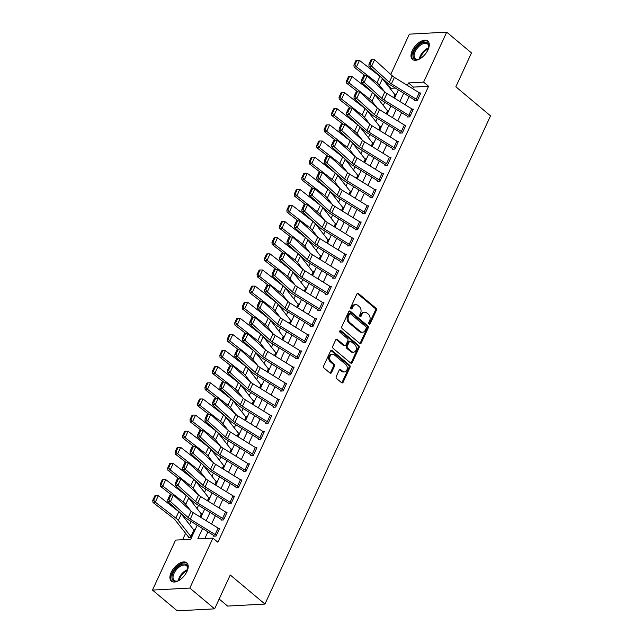 <?xml version="1.0" encoding="UTF-8"?>
<svg xmlns="http://www.w3.org/2000/svg" width="643" height="643" viewBox="0 0 643 643"><rect width="100%" height="100%" fill="white"/><g stroke="black" fill="none" stroke-linecap="round" stroke-linejoin="round"><path stroke-width="0.96" d="M369.066 324.064A1.053 0.796 86.9 0 0 370.151 323.75L376.372 310.296A1.503 1.133 86.9 0 0 375.978 308.214L358.472 293.538A1.503 1.133 86.9 0 0 356.913 293.988L350.7 307.434A1.053 0.796 86.9 0 0 352.059 308.576L352.862 306.84A4.822 3.625 86.9 0 1 355.724 304.629A4.822 3.625 86.9 0 1 357.854 305.393L359.308 306.623A4.822 3.625 86.9 0 1 360.546 313.278L359.742 315.022A1.053 0.796 86.9 0 0 361.109 316.163L361.913 314.419A4.822 3.625 86.9 0 1 364.766 312.217A4.822 3.625 86.9 0 1 366.896 312.98L368.359 314.202A4.822 3.625 86.9 0 1 369.596 320.865L368.793 322.609A1.053 0.796 86.9 0 0 369.066 324.064M369.01 324.016A1.053 0.796 86.9 0 0 369.146 323.807L375.359 310.352A1.503 1.133 86.9 0 0 374.973 308.27L357.46 293.586A1.503 1.133 86.9 0 0 357.307 293.481M350.917 308.849A1.053 0.796 86.9 0 0 351.054 308.632L351.858 306.896L352.862 306.84M359.967 316.428A1.053 0.796 86.9 0 0 360.096 316.219L360.9 314.475L361.913 314.419M171.175 572.407A11.976 6.454 130 0 1 186.743 562.81A11.976 6.454 130 0 1 186.928 571.563A11.976 6.454 130 0 1 171.359 581.159A11.976 6.454 130 0 1 171.175 572.407M412.251 50.668A11.976 6.454 130 0 1 427.828 41.064A11.976 6.454 130 0 1 428.005 49.816A11.976 6.454 130 0 1 412.436 59.421A11.976 6.454 130 0 1 412.251 50.668M336.257 376.525A1.503 1.133 86.9 0 0 336.643 378.606L341.554 382.722A1.503 1.133 86.9 0 0 343.113 382.272L350.017 367.33A1.503 1.133 86.9 0 0 349.631 365.248L332.118 350.572A1.503 1.133 86.9 0 0 330.558 351.022L323.654 365.963A1.503 1.133 86.9 0 0 324.048 368.045L329.98 373.02A1.503 1.133 86.9 0 0 331.539 372.57L334.489 366.172A1.503 1.133 86.9 0 0 334.103 364.091L331.161 361.623A4.035 3.03 86.9 0 1 329.771 357.178A4.035 3.03 86.9 0 1 332.511 354.213A4.035 3.03 86.9 0 1 334.288 354.848L345.813 364.517A4.035 3.03 86.9 0 1 347.204 368.961A4.035 3.03 86.9 0 1 344.471 371.927A4.035 3.03 86.9 0 1 342.687 371.292L340.766 369.677A1.503 1.133 86.9 0 0 339.207 370.127L336.257 376.525M390.743 74.427L409.35 34.151L446.708 32.15L471.488 52.919L455.839 86.781L490.529 115.861L264.94 604.066L230.258 574.987L214.609 608.849L189.838 588.072L152.471 590.081L175.571 540.096L190.714 539.284L197.208 525.235M446.708 32.15L423.616 82.135L408.466 82.947L407.34 85.39M202.569 528.546L197.787 538.906L212.929 538.095L217.889 542.25L428.568 86.283L423.616 82.135M212.929 538.095L189.838 588.072M359.75 343.346A1.503 1.133 86.9 0 0 361.31 342.896L368.206 327.962A1.503 1.133 86.9 0 0 367.82 325.88L350.314 311.196A1.503 1.133 86.9 0 0 348.755 311.646L341.851 326.588A1.503 1.133 86.9 0 0 342.237 328.669L359.75 343.346M359.115 347.646L352.211 362.588A1.503 1.133 86.9 0 1 350.652 363.038L333.138 348.353A1.503 1.133 86.9 0 1 332.752 346.272L335.71 339.882A1.503 1.133 86.9 0 1 337.27 339.432L344.367 345.379A1.503 1.133 86.9 0 0 345.926 344.929L347.887 340.694A1.503 1.133 86.9 0 0 347.493 338.612L340.107 332.415A1.053 0.796 86.9 0 1 340.927 330.639L358.722 345.564A1.503 1.133 86.9 0 1 359.115 347.646L358.103 347.702L351.199 362.636L352.211 362.588M428.568 86.283L413.425 87.102L412.685 88.694M409.069 96.53L405.235 104.817M401.618 112.654L397.784 120.94M394.167 128.777L390.333 137.063M386.716 144.9L382.89 153.187M379.266 161.023L375.44 169.31M371.815 177.138L367.989 185.433M364.364 193.262L360.538 201.556M356.913 209.385L353.087 217.68M349.471 225.508L345.637 233.803M342.02 241.631L338.186 249.926M334.569 257.755L330.735 266.049M327.118 273.878L323.284 282.173M319.667 290.001L315.842 298.296M312.217 306.124L308.391 314.419M304.766 322.247L300.94 330.542M297.315 338.371L293.489 346.665M289.864 354.494L286.039 362.781M282.422 370.617L278.588 378.904M274.971 386.74L271.137 395.027M267.52 402.864L263.686 411.15M260.069 418.987L256.236 427.274M252.619 435.11L248.785 443.397M245.168 451.233L241.342 459.52M237.717 467.357L233.891 475.643M230.266 483.48L226.44 491.766M222.816 499.603L218.99 507.89M215.373 515.726L211.539 524.013M207.922 531.849L204.836 538.529M416.278 99.207L419.26 92.753A5.377 2.033 -155.2 0 1 420.498 93.637L417.516 100.083A5.377 2.033 -155.2 0 0 416.278 99.207L391.41 83.839A7.676 2.91 24.8 0 1 389.304 82.272L371.622 66.197L368.921 66.181L386.604 82.256A11.518 4.364 -155.2 0 0 389.762 84.603L414.639 99.97A1.535 0.579 24.8 0 1 414.992 100.22L414.695 100.871L417.219 100.734L420.795 92.994L419.718 93.05M408.827 115.33L411.809 108.876A5.377 2.033 -155.2 0 1 413.047 109.76L410.065 116.206A5.377 2.033 -155.2 0 0 408.827 115.33L383.959 99.962A7.676 2.91 24.8 0 1 381.854 98.395L364.171 82.32L361.47 82.304L379.153 98.379A11.518 4.364 -155.2 0 0 382.32 100.726L407.188 116.094A1.535 0.579 24.8 0 1 407.541 116.343L407.244 116.994L409.768 116.857L413.345 109.117L412.267 109.173M401.385 131.453L404.359 124.999A5.377 2.033 -155.2 0 1 405.596 125.883L402.614 132.329A5.377 2.033 -155.2 0 0 401.385 131.453L376.509 116.086A7.676 2.91 24.8 0 1 374.403 114.518L356.72 98.443L354.02 98.427L371.702 114.502A11.518 4.364 -155.2 0 0 374.869 116.849L399.737 132.217A1.535 0.579 24.8 0 1 400.091 132.466L399.793 133.117L402.317 132.98L405.894 125.24L404.817 125.297M393.934 147.577L396.908 141.122A5.377 2.033 -155.2 0 1 398.146 142.007L395.164 148.453A5.377 2.033 -155.2 0 0 393.934 147.577L369.058 132.209A7.676 2.91 24.8 0 1 366.952 130.642L349.27 114.567L346.569 114.55L364.251 130.625A11.518 4.364 -155.2 0 0 367.418 132.972L392.286 148.34A1.535 0.579 24.8 0 1 392.64 148.589L392.343 149.232L394.866 149.104L398.443 141.364L397.366 141.42M386.483 163.7L389.465 157.246A5.377 2.033 -155.2 0 1 390.695 158.13L387.713 164.576A5.377 2.033 -155.2 0 0 386.483 163.7L361.607 148.332A7.676 2.91 24.8 0 1 359.501 146.765L341.819 130.69L339.118 130.674L356.801 146.749A11.518 4.364 -155.2 0 0 359.967 149.096L384.835 164.463A1.535 0.579 24.8 0 1 385.189 164.712L384.892 165.355L387.416 165.227L390.992 157.487L389.915 157.543M379.032 179.815L382.014 173.369A5.377 2.033 -155.2 0 1 383.244 174.253L380.262 180.699A5.377 2.033 -155.2 0 0 379.032 179.815L354.156 164.455A7.676 2.91 24.8 0 1 352.051 162.888L334.368 146.805L331.675 146.797L349.358 162.872A11.518 4.364 -155.2 0 0 352.517 165.219L377.393 180.587A1.535 0.579 24.8 0 1 377.738 180.836L377.441 181.479L379.965 181.35L383.541 173.61L382.464 173.666M371.582 195.938L374.564 189.492A5.377 2.033 -155.2 0 1 375.793 190.376L372.819 196.822A5.377 2.033 -155.2 0 0 371.582 195.938L346.706 180.57A7.676 2.91 24.8 0 1 344.6 179.011L326.917 162.928L324.225 162.92L341.907 178.995A11.518 4.364 -155.2 0 0 345.066 181.342L369.942 196.71A1.535 0.579 24.8 0 1 370.296 196.959L369.99 197.602L372.522 197.473L376.091 189.733L375.014 189.789M364.131 212.061L367.113 205.615A5.377 2.033 -155.2 0 1 368.343 206.499L365.369 212.946A5.377 2.033 -155.2 0 0 364.131 212.061L339.263 196.694A7.676 2.91 24.8 0 1 337.149 195.134L319.467 179.051L316.774 179.043L334.456 195.118A11.518 4.364 -155.2 0 0 337.615 197.465L362.491 212.833A1.535 0.579 24.8 0 1 362.845 213.082L362.548 213.725L365.071 213.597L368.648 205.856L367.571 205.913M356.68 228.185L359.662 221.739A5.377 2.033 -155.2 0 1 360.9 222.623L357.918 229.069A5.377 2.033 -155.2 0 0 356.68 228.185L331.812 212.817A7.676 2.91 24.8 0 1 329.698 211.258L312.016 195.175L309.323 195.167L327.006 211.242A11.518 4.364 -155.2 0 0 330.164 213.589L355.04 228.956A1.535 0.579 24.8 0 1 355.394 229.205L355.097 229.848L357.621 229.72L361.197 221.98L360.12 222.036M349.229 244.308L352.211 237.862A5.377 2.033 -155.2 0 1 353.449 238.746L350.467 245.192A5.377 2.033 -155.2 0 0 349.229 244.308L324.361 228.94A7.676 2.91 24.8 0 1 322.256 227.381L304.573 211.298L301.872 211.29L319.555 227.365A11.518 4.364 -155.2 0 0 322.714 229.712L347.59 245.079A1.535 0.579 24.8 0 1 347.943 245.329L347.646 245.972L350.17 245.843L353.746 238.103L352.669 238.159M341.779 260.431L344.761 253.985A5.377 2.033 -155.2 0 1 345.998 254.869L343.016 261.315A5.377 2.033 -155.2 0 0 341.779 260.431L316.911 245.063A7.676 2.91 24.8 0 1 314.805 243.504L297.122 227.421L294.422 227.413L312.104 243.488A11.518 4.364 -155.2 0 0 315.271 245.835L340.139 261.203A1.535 0.579 24.8 0 1 340.493 261.452L340.195 262.095L342.719 261.966L346.296 254.226L345.219 254.282M334.336 276.554L337.31 270.108A5.377 2.033 -155.2 0 1 338.548 270.992L335.566 277.438A5.377 2.033 -155.2 0 0 334.336 276.554L309.46 261.187A7.676 2.91 24.8 0 1 307.354 259.627L289.671 243.544L286.971 243.536L304.653 259.611A11.518 4.364 -155.2 0 0 307.82 261.958L332.688 277.326A1.535 0.579 24.8 0 1 333.042 277.575L332.744 278.218L335.268 278.081L338.845 270.349L337.768 270.406M326.885 292.678L329.859 286.231A5.377 2.033 -155.2 0 1 331.097 287.116L328.115 293.562A5.377 2.033 -155.2 0 0 326.885 292.678L302.009 277.31A7.676 2.91 24.8 0 1 299.903 275.751L282.221 259.668L279.52 259.659L297.203 275.734A11.518 4.364 -155.2 0 0 300.369 278.081L325.237 293.449A1.535 0.579 24.8 0 1 325.591 293.698L325.294 294.341L327.817 294.205L331.394 286.473L330.317 286.529M319.434 308.801L322.408 302.355A5.377 2.033 -155.2 0 1 323.646 303.239L320.664 309.685A5.377 2.033 -155.2 0 0 319.434 308.801L294.558 293.433A7.676 2.91 24.8 0 1 292.452 291.874L274.77 275.791L272.069 275.775L289.752 291.858A11.518 4.364 -155.2 0 0 292.919 294.205L317.787 309.572A1.535 0.579 24.8 0 1 318.14 309.822L317.843 310.465L320.367 310.328L323.943 302.596L322.866 302.652M311.984 324.924L314.966 318.478A5.377 2.033 -155.2 0 1 316.195 319.362L313.213 325.808A5.377 2.033 -155.2 0 0 311.984 324.924L287.108 309.556A7.676 2.91 24.8 0 1 285.002 307.997L267.319 291.914L264.627 291.898L282.309 307.981A11.518 4.364 -155.2 0 0 285.468 310.328L310.336 325.696A1.535 0.579 24.8 0 1 310.69 325.945L310.392 326.588L312.916 326.451L316.493 318.719L315.416 318.775M304.533 341.047L307.515 334.601A5.377 2.033 -155.2 0 1 308.744 335.485L305.771 341.931A5.377 2.033 -155.2 0 0 304.533 341.047L279.657 325.679A7.676 2.91 24.8 0 1 277.551 324.12L259.868 308.037L257.176 308.021L274.858 324.104A11.518 4.364 -155.2 0 0 278.017 326.451L302.893 341.819A1.535 0.579 24.8 0 1 303.239 342.068L302.941 342.711L305.465 342.574L309.042 334.842L307.965 334.899M297.082 357.17L300.064 350.724A5.377 2.033 -155.2 0 1 301.294 351.608L298.32 358.055A5.377 2.033 -155.2 0 0 297.082 357.17L272.214 341.803A7.676 2.91 24.8 0 1 270.1 340.243L252.418 324.16L249.725 324.144L267.408 340.227A11.518 4.364 -155.2 0 0 270.566 342.574L295.442 357.942A1.535 0.579 24.8 0 1 295.796 358.191L295.499 358.834L298.022 358.698L301.599 350.965L300.522 351.022M289.631 373.294L292.613 366.848A5.377 2.033 -155.2 0 1 293.851 367.732L290.869 374.178A5.377 2.033 -155.2 0 0 289.631 373.294L264.763 357.926A7.676 2.91 24.8 0 1 262.649 356.367L244.967 340.284L242.274 340.268L259.957 356.351A11.518 4.364 -155.2 0 0 263.116 358.698L287.992 374.065A1.535 0.579 24.8 0 1 288.345 374.314L288.048 374.957L290.572 374.821L294.148 367.089L293.071 367.145M282.181 389.417L285.162 382.971A5.377 2.033 -155.2 0 1 286.4 383.855L283.418 390.301A5.377 2.033 -155.2 0 0 282.181 389.417L257.313 374.049A7.676 2.91 24.8 0 1 255.199 372.49L237.524 356.407L234.824 356.391L252.506 372.474A11.518 4.364 -155.2 0 0 255.665 374.821L280.541 390.188A1.535 0.579 24.8 0 1 280.895 390.438L280.597 391.081L283.121 390.944L286.698 383.204L285.621 383.268M274.73 405.54L277.712 399.094A5.377 2.033 -155.2 0 1 278.949 399.978L275.968 406.424A5.377 2.033 -155.2 0 0 274.73 405.54L249.862 390.172A7.676 2.91 24.8 0 1 247.756 388.613L230.073 372.53L227.373 372.514L245.055 388.597A11.518 4.364 -155.2 0 0 248.222 390.944L273.09 406.312A1.535 0.579 24.8 0 1 273.444 406.561L273.146 407.204L275.67 407.067L279.247 399.327L278.17 399.391M267.279 421.663L270.261 415.217A5.377 2.033 -155.2 0 1 271.499 416.101L268.517 422.547A5.377 2.033 -155.2 0 0 267.279 421.663L242.411 406.296A7.676 2.91 24.8 0 1 240.305 404.736L222.623 388.653L219.922 388.637L237.605 404.72A11.518 4.364 -155.2 0 0 240.771 407.067L265.639 422.435A1.535 0.579 24.8 0 1 265.993 422.684L265.696 423.327L268.219 423.19L271.796 415.45L270.719 415.515M259.836 437.787L262.81 431.34A5.377 2.033 -155.2 0 1 264.048 432.225L261.066 438.671A5.377 2.033 -155.2 0 0 259.836 437.787L234.96 422.419A7.676 2.91 24.8 0 1 232.854 420.86L215.172 404.777L212.471 404.76L230.154 420.844A11.518 4.364 -155.2 0 0 233.321 423.19L258.189 438.558A1.535 0.579 24.8 0 1 258.542 438.807L258.245 439.45L260.769 439.314L264.345 431.574L263.268 431.638M252.386 453.91L255.359 447.464A5.377 2.033 -155.2 0 1 256.597 448.348L253.615 454.794A5.377 2.033 -155.2 0 0 252.386 453.91L227.509 438.542A7.676 2.91 24.8 0 1 225.404 436.983L207.721 420.9L205.021 420.884L222.703 436.967A11.518 4.364 -155.2 0 0 225.87 439.314L250.738 454.673A1.535 0.579 24.8 0 1 251.091 454.931L250.794 455.574L253.318 455.437L256.895 447.697L255.818 447.761M244.935 470.033L247.917 463.587A5.377 2.033 -155.2 0 1 249.146 464.471L246.165 470.917A5.377 2.033 -155.2 0 0 244.935 470.033L220.059 454.665A7.676 2.91 24.8 0 1 217.953 453.106L200.27 437.023L197.578 437.007L215.26 453.09A11.518 4.364 -155.2 0 0 218.419 455.429L243.287 470.797A1.535 0.579 24.8 0 1 243.641 471.054L243.343 471.697L245.867 471.56L249.444 463.82L248.367 463.884M237.484 486.156L240.466 479.71A5.377 2.033 -155.2 0 1 241.696 480.594L238.722 487.04A5.377 2.033 -155.2 0 0 237.484 486.156L212.608 470.789A7.676 2.91 24.8 0 1 210.502 469.229L192.82 453.146L190.127 453.13L207.81 469.213A11.518 4.364 -155.2 0 0 210.968 471.552L235.844 486.92A1.535 0.579 24.8 0 1 236.19 487.177L235.893 487.82L238.416 487.683L241.993 479.943L240.916 480.008M230.033 502.279L233.015 495.833A5.377 2.033 -155.2 0 1 234.245 496.717L231.271 503.164A5.377 2.033 -155.2 0 0 230.033 502.279L205.165 486.912A7.676 2.91 24.8 0 1 203.051 485.352L185.369 469.269L182.676 469.253L200.359 485.336A11.518 4.364 -155.2 0 0 203.518 487.675L228.394 503.043A1.535 0.579 24.8 0 1 228.747 503.3L228.442 503.943L230.974 503.807L234.542 496.066L233.465 496.131M222.582 518.403L225.564 511.957A5.377 2.033 -155.2 0 1 226.794 512.841L223.82 519.287A5.377 2.033 -155.2 0 0 222.582 518.403L197.714 503.035A7.676 2.91 24.8 0 1 195.601 501.476L177.918 485.393L175.226 485.377L192.908 501.46A11.518 4.364 -155.2 0 0 196.067 503.799L220.943 519.166A1.535 0.579 24.8 0 1 221.296 519.423L220.999 520.066L223.523 519.93L227.1 512.19L226.023 512.254M215.132 534.526L218.114 528.08A5.377 2.033 -155.2 0 1 219.351 528.964L216.369 535.41A5.377 2.033 -155.2 0 0 215.132 534.526L190.264 519.158A7.676 2.91 24.8 0 1 188.15 517.599L170.467 501.516L167.775 501.5L185.457 517.583A11.518 4.364 -155.2 0 0 188.616 519.922L213.492 535.289A1.535 0.579 24.8 0 1 213.846 535.547L213.548 536.19L216.072 536.053L219.649 528.313L218.572 528.377M395.373 88.067L391.209 88.292L390.735 89.305M384.763 102.237L383.284 105.428M377.312 118.36L375.842 121.551M369.862 134.483L368.391 137.674M362.411 150.607L360.94 153.798M354.96 166.73L353.489 169.921M347.517 182.853L346.038 186.044M340.067 198.976L338.588 202.167M332.616 215.1L331.137 218.29M325.165 231.223L323.686 234.414M317.714 247.346L316.235 250.537M310.264 263.469L308.785 266.66M302.813 279.592L301.342 282.783M295.362 295.716L293.891 298.907M287.911 311.839L286.44 315.03M280.461 327.962L278.99 331.153M273.018 344.085L271.539 347.276M265.567 360.209L264.088 363.399M258.116 376.332L256.637 379.523M250.666 392.455L249.187 395.646M243.215 408.578L241.736 411.769M235.764 424.701L234.293 427.892M228.313 440.825L226.842 444.016M220.862 456.948L219.392 460.139M213.412 473.071L211.941 476.262M205.969 489.194L204.49 492.385M198.518 505.318L197.039 508.509M191.067 521.433L189.589 524.632M185.586 533.296L182.62 539.718M394.73 94.392L395.549 94.344L393.934 97.832L395.252 94.995A1.535 0.579 -155.2 0 1 394.995 94.73L393.645 97.656M387.279 110.516L388.099 110.467L386.491 113.956L387.801 111.118A1.535 0.579 -155.2 0 1 387.544 110.853L386.194 113.779M379.828 126.639L380.648 126.591L379.04 130.079L380.351 127.234A1.535 0.579 -155.2 0 1 380.093 126.976L378.743 129.902M372.377 142.762L373.197 142.714L371.59 146.202L372.9 143.357A1.535 0.579 -155.2 0 1 372.643 143.1L371.292 146.025M364.927 158.885L365.746 158.837L364.139 162.325L365.449 159.48A1.535 0.579 -155.2 0 1 365.192 159.223L363.85 162.149M357.476 175.009L358.296 174.96L356.688 178.449L357.998 175.603A1.535 0.579 -155.2 0 1 357.749 175.346L356.399 178.272M350.025 191.132L350.853 191.084L349.237 194.572L350.548 191.727A1.535 0.579 -155.2 0 1 350.298 191.469L348.948 194.395M342.574 207.255L343.402 207.207L341.787 210.695L343.105 207.85A1.535 0.579 -155.2 0 1 342.848 207.593L341.497 210.518M335.124 223.378L335.951 223.33L334.336 226.818L335.654 223.973A1.535 0.579 -155.2 0 1 335.397 223.716L334.047 226.641M327.673 239.501L328.501 239.453L326.885 242.941L328.203 240.096A1.535 0.579 -155.2 0 1 327.946 239.839L326.596 242.765M320.23 255.625L321.05 255.576L319.434 259.065L320.753 256.219A1.535 0.579 -155.2 0 1 320.495 255.962L319.145 258.888M312.779 271.748L313.599 271.7L311.992 275.188L313.302 272.343A1.535 0.579 -155.2 0 1 313.045 272.085L311.694 275.011M305.329 287.871L306.148 287.823L304.541 291.311L305.851 288.466A1.535 0.579 -155.2 0 1 305.594 288.209L304.243 291.134M297.878 303.994L298.698 303.946L297.09 307.434L298.4 304.589A1.535 0.579 -155.2 0 1 298.143 304.332L296.801 307.258M290.427 320.118L291.247 320.069L289.639 323.558L290.949 320.712A1.535 0.579 -155.2 0 1 290.7 320.455L289.35 323.381M282.976 336.241L283.796 336.193L282.189 339.681L283.499 336.836A1.535 0.579 -155.2 0 1 283.25 336.578L281.899 339.496M275.526 352.356L276.353 352.316L274.738 355.804L276.048 352.959A1.535 0.579 -155.2 0 1 275.799 352.702L274.448 355.619M268.075 368.479L268.903 368.439L267.287 371.927L268.605 369.082A1.535 0.579 -155.2 0 1 268.348 368.825L266.998 371.742M260.624 384.602L261.452 384.562L259.836 388.05L261.154 385.205A1.535 0.579 -155.2 0 1 260.897 384.948L259.547 387.866M253.181 400.726L254.001 400.685L252.386 404.174L253.704 401.328A1.535 0.579 -155.2 0 1 253.446 401.071L252.096 403.989M245.73 416.849L246.55 416.809L244.943 420.297L246.253 417.452A1.535 0.579 -155.2 0 1 245.996 417.194L244.645 420.112M238.28 432.972L239.1 432.932L237.492 436.42L238.802 433.575A1.535 0.579 -155.2 0 1 238.545 433.318L237.195 436.235M230.829 449.095L231.649 449.055L230.041 452.543L231.351 449.698A1.535 0.579 -155.2 0 1 231.094 449.441L229.752 452.359M223.378 465.219L224.198 465.178L222.591 468.667L223.901 465.821A1.535 0.579 -155.2 0 1 223.643 465.564L222.301 468.482M215.927 481.342L216.747 481.302L215.14 484.79L216.45 481.945A1.535 0.579 -155.2 0 1 216.201 481.687L214.85 484.605M208.477 497.465L209.305 497.425L207.689 500.913L208.999 498.068A1.535 0.579 -155.2 0 1 208.75 497.811L207.4 500.728M201.026 513.588L201.854 513.548L200.238 517.036L201.556 514.191A1.535 0.579 -155.2 0 1 201.299 513.934L199.949 516.851M189.307 537.492L188.6 536.897L188.303 537.548L190.826 537.411L194.403 529.671L193.575 529.711M219.159 599.011L227.582 606.076L264.94 604.066M214.609 608.849L177.251 610.85L152.471 590.081M391.209 88.292L387.504 85.189M386.411 83.791L386.973 82.585M388.83 84L386.66 84.112M200.825 517.398L204.659 509.111M208.276 501.275L212.11 492.988M215.726 485.152L219.56 476.865M223.177 469.028L227.011 460.742M230.628 452.905L234.462 444.618M238.079 436.782L241.905 428.495M245.53 420.659L249.355 412.372M252.98 404.535L256.806 396.249M260.431 388.412L264.257 380.126M267.882 372.289L271.708 364.002M275.325 356.166L279.158 347.879M282.775 340.043L286.609 331.756M290.226 323.919L294.06 315.633M297.677 307.796L301.511 299.509M305.128 291.673L308.953 283.386M312.578 275.55L316.404 267.263M320.029 259.426L323.855 251.14M327.48 243.303L331.306 235.016M334.931 227.18L338.757 218.893M342.373 211.057L346.207 202.77M349.824 194.933L353.658 186.647M357.275 178.81L361.109 170.524M364.726 162.687L368.56 154.4M372.176 146.564L376.002 138.277M379.627 130.441L383.453 122.154M387.078 114.317L390.904 106.031M394.529 98.194L398.355 89.907M403.716 93.219L399.89 101.514M396.265 109.342L392.439 117.637M388.822 125.465L384.988 133.76M381.371 141.589L377.537 149.883M373.921 157.712L370.087 166.007M366.47 173.835L362.636 182.13M359.019 189.958L355.193 198.253M351.568 206.081L347.742 214.376M344.118 222.205L340.292 230.499M336.667 238.328L332.841 246.623M329.216 254.451L325.39 262.738M321.773 270.574L317.939 278.861M314.323 286.698L310.489 294.984M306.872 302.821L303.038 311.108M299.421 318.944L295.587 327.231M291.97 335.067L288.136 343.354M284.519 351.191L280.694 359.477M277.069 367.314L273.243 375.6M269.618 383.437L265.792 391.724M262.167 399.56L258.341 407.847M254.716 415.683L250.891 423.97M247.274 431.807L243.44 440.093M239.823 447.93L235.989 456.217M232.372 464.053L228.538 472.34M224.921 480.176L221.088 488.463M217.471 496.3L213.645 504.586M210.02 512.423L206.194 520.709M413.425 87.102L408.466 82.947M364.766 312.217L363.753 312.273A4.822 3.625 86.9 0 0 360.9 314.475M355.724 304.629L354.711 304.686A4.822 3.625 86.9 0 0 351.858 306.896M359.903 343.458A1.503 1.133 86.9 0 0 360.297 342.952L367.201 328.01A1.503 1.133 86.9 0 0 366.807 325.929L349.302 311.252A1.503 1.133 86.9 0 0 349.149 311.14M366.205 328.211A1.053 0.796 86.9 0 0 365.931 326.748L350.564 313.864A1.053 0.796 86.9 0 0 349.471 314.178L348.627 316.018A4.822 3.625 86.9 0 0 349.864 322.682L360.369 331.483A4.822 3.625 86.9 0 0 362.499 332.254A4.822 3.625 86.9 0 0 365.353 330.044L366.205 328.211M350.097 313.696L349.085 313.752A1.053 0.796 86.9 0 0 348.466 314.234L349.471 314.178M362.499 332.254L361.495 332.302A4.822 3.625 86.9 0 1 359.357 331.539L348.852 322.73A4.822 3.625 86.9 0 1 347.614 316.075L348.466 314.234M350.805 363.142A1.503 1.133 86.9 0 0 351.199 362.636M345.034 345.621L344.021 345.677A1.503 1.133 86.9 0 1 343.354 345.436L336.257 339.48A1.503 1.133 86.9 0 0 336.104 339.375M339.97 330.735L357.717 345.621L358.722 345.564M351.737 351.56A4.035 3.03 86.9 0 0 353.513 352.203A4.035 3.03 86.9 0 0 356.254 349.237A4.035 3.03 86.9 0 0 354.864 344.785L350.805 341.385A1.503 1.133 86.9 0 0 349.245 341.835L347.284 346.071A1.503 1.133 86.9 0 0 347.678 348.152L351.737 351.56L350.724 351.617A4.035 3.03 86.9 0 0 352.509 352.251L353.513 352.203M350.138 341.144L349.125 341.2A1.503 1.133 86.9 0 0 348.233 341.891L349.245 341.835M350.724 351.617L346.665 348.209A1.503 1.133 86.9 0 1 346.28 346.127L348.233 341.891M358.103 347.702A1.503 1.133 86.9 0 0 357.717 345.621M344.471 371.927L343.458 371.984A4.035 3.03 86.9 0 1 341.674 371.341L339.753 369.733A1.503 1.133 86.9 0 0 339.6 369.629M332.511 354.213L331.499 354.269A4.035 3.03 86.9 0 0 328.766 357.235A4.035 3.03 86.9 0 0 330.148 361.679L331.161 361.623M330.132 373.125A1.503 1.133 86.9 0 0 330.526 372.618L333.484 366.229A1.503 1.133 86.9 0 0 333.09 364.147L330.148 361.679M341.706 382.834A1.503 1.133 86.9 0 0 342.1 382.328L349.004 367.386A1.503 1.133 86.9 0 0 348.619 365.304L331.105 350.628A1.503 1.133 86.9 0 0 330.952 350.515M356.929 60.378L355.989 60.49L353.907 65.007L354.84 64.895L356.929 60.378L359.453 60.394L379.949 76.324A11.518 4.364 24.8 0 1 382.424 78.703L394.995 94.73M359.453 60.394L356.479 66.848L376.975 82.778A11.518 4.364 24.8 0 1 379.442 85.157L384.618 91.756M354.84 64.895L356.479 66.848L354.132 67.129L353.907 65.007M365.256 75.778L354.132 67.129M414.992 100.22L415.7 100.814M419.26 92.753L394.392 77.385A7.676 2.91 24.8 0 1 392.278 75.826L374.596 59.743L371.622 66.197L370.063 64.139L372.152 59.622L371.075 59.622L368.986 64.131L370.063 64.139M368.986 64.131L368.921 66.181M374.596 59.743L372.152 59.622M349.479 76.501L348.538 76.613L346.456 81.131L347.389 81.018L349.479 76.501L352.002 76.517L372.498 92.447A11.518 4.364 24.8 0 1 374.973 94.826L387.544 110.853M352.002 76.517L349.028 82.971L369.524 98.901A11.518 4.364 24.8 0 1 371.992 101.281L377.168 107.879M347.389 81.018L349.028 82.971L346.69 83.252L346.456 81.131M357.805 91.901L346.69 83.252M342.028 92.624L341.095 92.737L339.006 97.254L339.938 97.141L342.028 92.624L344.56 92.64L365.055 108.571A11.518 4.364 24.8 0 1 367.523 110.95L380.093 126.976M344.56 92.64L341.578 99.094L362.073 115.025A11.518 4.364 24.8 0 1 364.541 117.404L369.717 124.003M339.938 97.141L341.578 99.094L339.239 99.376L339.006 97.254M350.355 108.024L339.239 99.376M334.577 108.747L333.645 108.86L331.555 113.377L332.495 113.264L334.577 108.747L337.109 108.763L357.604 124.694A11.518 4.364 24.8 0 1 360.072 127.073L372.643 143.1M337.109 108.763L334.127 115.218L354.623 131.148A11.518 4.364 24.8 0 1 357.09 133.527L362.274 140.126M332.495 113.264L334.127 115.218L331.788 115.499L331.555 113.377M342.912 124.147L331.788 115.499M407.541 116.343L408.249 116.938M411.809 108.876L386.941 93.508A7.676 2.91 24.8 0 1 384.827 91.949L367.145 75.866L364.171 82.32L362.62 80.262L364.702 75.745L363.625 75.745L361.535 80.254L362.62 80.262M361.535 80.254L361.47 82.304M367.145 75.866L364.702 75.745M400.091 132.466L400.798 133.061M404.359 124.999L379.491 109.632A7.676 2.91 24.8 0 1 377.385 108.072L359.702 91.989L356.72 98.443L355.169 96.386L357.251 91.869L356.174 91.869L354.084 96.378L355.169 96.386M354.084 96.378L354.02 98.427M359.702 91.989L357.251 91.869M392.64 148.589L393.347 149.184M396.908 141.122L372.04 125.755A7.676 2.91 24.8 0 1 369.934 124.195L352.251 108.112L349.27 114.567L347.718 112.509L349.8 107.992L348.723 107.992L346.641 112.501L347.718 112.509M346.641 112.501L346.569 114.55M352.251 108.112L349.8 107.992M327.126 124.871L326.194 124.983L324.104 129.5L325.045 129.388L327.126 124.871L329.658 124.887L350.154 140.817A11.518 4.364 24.8 0 1 352.621 143.196L365.192 159.223M329.658 124.887L326.676 131.341L347.172 147.271A11.518 4.364 24.8 0 1 349.639 149.65L354.823 156.249M325.045 129.388L326.676 131.341L324.337 131.622L324.104 129.5M335.461 140.27L324.337 131.622M385.189 164.712L385.896 165.307M389.465 157.246L364.589 141.878A7.676 2.91 24.8 0 1 362.483 140.319L344.801 124.236L341.819 130.69L340.268 128.632L342.349 124.115L341.272 124.115L339.191 128.624L340.268 128.632M339.191 128.624L339.118 130.674M344.801 124.236L342.349 124.115M420.522 58.457A10.36 5.586 130 0 1 418.545 59.309A10.36 5.586 130 0 1 414.036 58.634A10.36 5.586 130 0 1 417.034 46.867A10.36 5.586 130 0 1 427.82 43.185A10.36 5.586 130 0 1 428.777 47.1A10.36 5.586 130 0 1 428.286 49.19M428.728 47.461A9.597 5.168 -50 0 0 427.804 44.174A9.597 5.168 -50 0 0 427.587 43.973A9.597 5.168 -50 0 0 417.637 47.791A9.597 5.168 -50 0 0 415.04 58.473A9.597 5.168 -50 0 0 415.257 58.674A9.597 5.168 -50 0 0 418.89 59.188M428.367 41.626A11.896 6.414 -50 0 0 416.077 46.714A11.896 6.414 -50 0 0 413.015 59.775A11.896 6.414 -50 0 0 413.087 59.847M179.437 580.195A10.36 5.586 130 0 1 177.468 581.047A10.36 5.586 130 0 1 173.031 573.017A10.36 5.586 130 0 1 182.395 564.2A10.36 5.586 130 0 1 187.7 568.838A10.36 5.586 130 0 1 187.201 570.936M187.652 569.2A9.597 5.168 -50 0 0 186.502 565.711A9.597 5.168 -50 0 0 174.028 573.403A9.597 5.168 -50 0 0 174.173 580.42A9.597 5.168 -50 0 0 177.814 580.934M187.282 563.372A11.896 6.414 -50 0 0 172.019 573.066A11.896 6.414 -50 0 0 172.011 581.593M319.675 140.994L318.743 141.106L316.653 145.623L317.594 145.511L319.675 140.994L322.207 141.01L342.703 156.94A11.518 4.364 24.8 0 1 345.17 159.319L357.749 175.346M322.207 141.01L319.225 147.464L339.721 163.394A11.518 4.364 24.8 0 1 342.197 165.773L347.373 172.372M317.594 145.511L319.225 147.464L316.886 147.745L316.653 145.623M328.01 156.394L316.886 147.745M312.225 157.117L311.292 157.23L309.203 161.747L310.143 161.634L312.225 157.117L314.757 157.133L335.252 173.063A11.518 4.364 24.8 0 1 337.72 175.443L350.298 191.469M314.757 157.133L311.775 163.587L332.27 179.518A11.518 4.364 24.8 0 1 334.746 181.897L339.922 188.495M310.143 161.634L311.775 163.587L309.436 163.869L309.203 161.747M320.56 172.517L309.436 163.869M304.774 173.24L303.842 173.353L301.76 177.87L302.692 177.757L304.774 173.24L307.306 173.256L327.801 189.187A11.518 4.364 24.8 0 1 330.277 191.566L342.848 207.593M307.306 173.256L304.324 179.71L324.819 195.641A11.518 4.364 24.8 0 1 327.295 198.02L332.471 204.619M302.692 177.757L304.324 179.71L301.985 179.992L301.76 177.87M313.109 188.64L301.985 179.992M297.331 189.363L296.391 189.476L294.309 193.993L295.241 193.881L297.331 189.363L299.855 189.38L320.351 205.31A11.518 4.364 24.8 0 1 322.826 207.689L335.397 223.716M299.855 189.38L296.873 195.834L317.369 211.764A11.518 4.364 24.8 0 1 319.844 214.143L325.02 220.742M295.241 193.881L296.873 195.834L294.534 196.115L294.309 193.993M305.658 204.763L294.534 196.115M289.88 205.487L288.94 205.599L286.858 210.116L287.791 209.996L289.88 205.487L292.404 205.503L312.9 221.433A11.518 4.364 24.8 0 1 315.375 223.812L327.946 239.839M292.404 205.503L289.422 211.957L309.926 227.887A11.518 4.364 24.8 0 1 312.394 230.266L317.57 236.865M287.791 209.996L289.422 211.957L287.083 212.238L286.858 210.116M298.207 220.887L287.083 212.238M377.738 180.836L378.446 181.43M382.014 173.369L357.138 158.001A7.676 2.91 24.8 0 1 355.032 156.442L337.35 140.359L334.368 146.805L332.817 144.755L334.907 140.238L333.821 140.23L331.74 144.747L332.817 144.755M331.74 144.747L331.675 146.797M337.35 140.359L334.907 140.238M370.296 196.959L370.995 197.554M374.564 189.492L349.688 174.124A7.676 2.91 24.8 0 1 347.582 172.565L329.899 156.482L326.917 162.928L325.366 160.879L327.456 156.362L326.371 156.353L324.289 160.871L325.366 160.879M324.289 160.871L324.225 162.92M329.899 156.482L327.456 156.362M362.845 213.082L363.544 213.677M367.113 205.615L342.237 190.248A7.676 2.91 24.8 0 1 340.131 188.688L322.448 172.605L319.467 179.051L317.915 177.002L320.005 172.485L318.928 172.477L316.838 176.994L317.915 177.002M316.838 176.994L316.774 179.043M322.448 172.605L320.005 172.485M355.394 229.205L356.093 229.8M359.662 221.739L334.786 206.371A7.676 2.91 24.8 0 1 332.68 204.812L314.998 188.729L312.016 195.175L310.465 193.125L312.554 188.608L311.477 188.6L309.387 193.117L310.465 193.125M309.387 193.117L309.323 195.167M314.998 188.729L312.554 188.608M347.943 245.329L348.651 245.923M352.211 237.862L327.343 222.494A7.676 2.91 24.8 0 1 325.229 220.935L307.547 204.852L304.573 211.298L303.014 209.248L305.103 204.731L304.026 204.723L301.937 209.24L303.014 209.248M301.937 209.24L301.872 211.29M307.547 204.852L305.103 204.731M282.43 221.61L281.489 221.722L279.408 226.24L280.34 226.119L282.43 221.61L284.953 221.626L305.449 237.556A11.518 4.364 24.8 0 1 307.925 239.935L320.495 255.962M284.953 221.626L281.98 228.08L302.475 244.01A11.518 4.364 24.8 0 1 304.943 246.39L310.119 252.988M280.34 226.119L281.98 228.08L279.641 228.361L279.408 226.24M290.757 237.002L279.641 228.361M340.493 261.452L341.2 262.047M344.761 253.985L319.892 238.617A7.676 2.91 24.8 0 1 317.779 237.058L300.096 220.975L297.122 227.421L295.571 225.371L297.653 220.854L296.576 220.846L294.486 225.363L295.571 225.371M294.486 225.363L294.422 227.413M300.096 220.975L297.653 220.854M274.979 237.733L274.039 237.846L271.957 242.363L272.889 242.242L274.979 237.733L277.503 237.749L298.006 253.68A11.518 4.364 24.8 0 1 300.474 256.059L313.045 272.085M277.503 237.749L274.529 244.203L295.024 260.126A11.518 4.364 24.8 0 1 297.492 262.513L302.668 269.112M272.889 242.242L274.529 244.203L272.19 244.485L271.957 242.363M283.306 253.125L272.19 244.485M333.042 277.575L333.749 278.17M337.31 270.108L312.442 254.741A7.676 2.91 24.8 0 1 310.328 253.181L292.653 237.098L289.671 243.544L288.12 241.495L290.202 236.978L289.125 236.97L287.035 241.487L288.12 241.495M287.035 241.487L286.971 243.536M292.653 237.098L290.202 236.978M267.528 253.856L266.596 253.969L264.506 258.486L265.438 258.365L267.528 253.856L270.06 253.872L290.556 269.803A11.518 4.364 24.8 0 1 293.023 272.182L305.594 288.209M270.06 253.872L267.078 260.327L287.574 276.249A11.518 4.364 24.8 0 1 290.041 278.636L295.217 285.235M265.438 258.365L267.078 260.327L264.739 260.608L264.506 258.486M275.863 269.248L264.739 260.608M325.591 293.698L326.298 294.293M329.859 286.231L304.991 270.864A7.676 2.91 24.8 0 1 302.885 269.304L285.203 253.221L282.221 259.668L280.669 257.618L282.751 253.101L281.674 253.093L279.592 257.61L280.669 257.618M279.592 257.61L279.52 259.659M285.203 253.221L282.751 253.101M260.077 269.98L259.145 270.092L257.055 274.609L257.996 274.489L260.077 269.98L262.609 269.996L283.105 285.926A11.518 4.364 24.8 0 1 285.572 288.305L298.143 304.332M262.609 269.996L259.627 276.45L280.123 292.372A11.518 4.364 24.8 0 1 282.59 294.759L287.775 301.358M257.996 274.489L259.627 276.45L257.288 276.731L257.055 274.609M268.412 285.371L257.288 276.731M318.14 309.822L318.848 310.416M322.408 302.355L297.54 286.987A7.676 2.91 24.8 0 1 295.434 285.428L277.752 269.345L274.77 275.791L273.219 273.741L275.3 269.224L274.223 269.216L272.142 273.733L273.219 273.741M272.142 273.733L272.069 275.775M277.752 269.345L275.3 269.224M252.627 286.103L251.694 286.215L249.605 290.732L250.545 290.612L252.627 286.103L255.158 286.119L275.654 302.049A11.518 4.364 24.8 0 1 278.122 304.428L290.7 320.455M255.158 286.119L252.177 292.573L272.672 308.495A11.518 4.364 24.8 0 1 275.148 310.882L280.324 317.481M250.545 290.612L252.177 292.573L249.838 292.854L249.605 290.732M260.962 301.495L249.838 292.854M310.69 325.945L311.397 326.54M314.966 318.478L290.089 303.11A7.676 2.91 24.8 0 1 287.984 301.551L270.301 285.468L267.319 291.914L265.768 289.864L267.85 285.347L266.773 285.339L264.691 289.856L265.768 289.864M264.691 289.856L264.627 291.898M270.301 285.468L267.85 285.347M245.176 302.226L244.244 302.339L242.154 306.856L243.094 306.735L245.176 302.226L247.708 302.242L268.203 318.172A11.518 4.364 24.8 0 1 270.671 320.552L283.25 336.578M247.708 302.242L244.726 308.696L265.221 324.619A11.518 4.364 24.8 0 1 267.697 327.006L272.873 333.604M243.094 306.735L244.726 308.696L242.387 308.978L242.154 306.856M253.511 317.618L242.387 308.978M303.239 342.068L303.946 342.663M307.515 334.601L282.639 319.233A7.676 2.91 24.8 0 1 280.533 317.674L262.85 301.591L259.868 308.037L258.317 305.988L260.407 301.471L259.322 301.463L257.24 305.98L258.317 305.988M257.24 305.98L257.176 308.021M262.85 301.591L260.407 301.471M237.725 318.349L236.793 318.462L234.703 322.979L235.643 322.858L237.725 318.349L240.257 318.365L260.753 334.296A11.518 4.364 24.8 0 1 263.22 336.675L275.799 352.702M240.257 318.365L237.275 324.811L257.771 340.742A11.518 4.364 24.8 0 1 260.246 343.129L265.422 349.728M235.643 322.858L237.275 324.811L234.936 325.101L234.703 322.979M246.06 333.741L234.936 325.101M230.282 334.473L229.342 334.585L227.26 339.102L228.193 338.982L230.282 334.473L232.806 334.489L253.302 350.419A11.518 4.364 24.8 0 1 255.777 352.798L268.348 368.825M232.806 334.489L229.824 340.935L250.32 356.865A11.518 4.364 24.8 0 1 252.795 359.252L257.972 365.851M228.193 338.982L229.824 340.935L227.485 341.224L227.26 339.102M238.609 349.864L227.485 341.224M222.832 350.596L221.891 350.708L219.81 355.217L220.742 355.105L222.832 350.596L225.355 350.612L245.851 366.542A11.518 4.364 24.8 0 1 248.327 368.921L260.897 384.948M225.355 350.612L222.374 357.058L242.877 372.988A11.518 4.364 24.8 0 1 245.345 375.367L250.521 381.974M220.742 355.105L222.374 357.058L220.035 357.347L219.81 355.217M231.159 365.988L220.035 357.347M215.381 366.719L214.44 366.831L212.359 371.341L213.291 371.228L215.381 366.719L217.905 366.735L238.4 382.665A11.518 4.364 24.8 0 1 240.876 385.044L253.446 401.071M217.905 366.735L214.931 373.181L235.426 389.111A11.518 4.364 24.8 0 1 237.894 391.491L243.07 398.097M213.291 371.228L214.931 373.181L212.592 373.47L212.359 371.341M223.708 382.111L212.592 373.47M207.93 382.842L206.99 382.955L204.908 387.464L205.84 387.351L207.93 382.842L210.454 382.858L230.95 398.789A11.518 4.364 24.8 0 1 233.425 401.168L245.996 417.194M210.454 382.858L207.48 389.304L227.976 405.235A11.518 4.364 24.8 0 1 230.443 407.614L235.619 414.221M205.84 387.351L207.48 389.304L205.141 389.594L204.908 387.464M216.257 398.234L205.141 389.594M200.479 398.965L199.547 399.078L197.457 403.587L198.39 403.474L200.479 398.965L203.011 398.981L223.507 414.912A11.518 4.364 24.8 0 1 225.974 417.291L238.545 433.318M203.011 398.981L200.029 405.428L220.525 421.358A11.518 4.364 24.8 0 1 222.992 423.737L228.169 430.344M198.39 403.474L200.029 405.428L197.69 405.717L197.457 403.587M208.806 414.357L197.69 405.717M193.029 415.089L192.096 415.201L190.006 419.71L190.947 419.598L193.029 415.089L195.56 415.105L216.056 431.035A11.518 4.364 24.8 0 1 218.524 433.414L231.094 449.441M195.56 415.105L192.578 421.551L213.074 437.481A11.518 4.364 24.8 0 1 215.542 439.86L220.726 446.467M190.947 419.598L192.578 421.551L190.24 421.84L190.006 419.71M201.363 430.48L190.24 421.84M185.578 431.212L184.645 431.324L182.556 435.833L183.496 435.721L185.578 431.212L188.11 431.228L208.605 447.158A11.518 4.364 24.8 0 1 211.073 449.537L223.643 465.564M188.11 431.228L185.128 437.674L205.623 453.604A11.518 4.364 24.8 0 1 208.091 455.983L213.275 462.59M183.496 435.721L185.128 437.674L182.789 437.963L182.556 435.833M193.913 446.604L182.789 437.963M178.127 447.335L177.195 447.448L175.105 451.957L176.045 451.844L178.127 447.335L180.659 447.351L201.155 463.281A11.518 4.364 24.8 0 1 203.622 465.661L216.201 481.687M180.659 447.351L177.677 453.797L198.173 469.728A11.518 4.364 24.8 0 1 200.648 472.107L205.824 478.714M176.045 451.844L177.677 453.797L175.338 454.087L175.105 451.957M186.462 462.727L175.338 454.087M295.796 358.191L296.495 358.786M300.064 350.724L275.188 335.357A7.676 2.91 24.8 0 1 273.082 333.797L255.4 317.714L252.418 324.16L250.866 322.111L252.956 317.594L251.871 317.586L249.789 322.103L250.866 322.111M249.789 322.103L249.725 324.144M255.4 317.714L252.956 317.594M288.345 374.314L289.045 374.909M292.613 366.848L267.737 351.48A7.676 2.91 24.8 0 1 265.631 349.921L247.949 333.838L244.967 340.284L243.416 338.234L245.505 333.717L244.428 333.709L242.339 338.226L243.416 338.234M242.339 338.226L242.274 340.268M247.949 333.838L245.505 333.717M280.895 390.438L281.602 391.032M285.162 382.971L260.294 367.603A7.676 2.91 24.8 0 1 258.181 366.044L240.498 349.961L237.524 356.407L235.965 354.357L238.055 349.84L236.978 349.832L234.888 354.349L235.965 354.357M234.888 354.349L234.824 356.391M240.498 349.961L238.055 349.84M273.444 406.561L274.151 407.148M277.712 399.094L252.844 383.726A7.676 2.91 24.8 0 1 250.73 382.167L233.047 366.084L230.073 372.53L228.514 370.481L230.604 365.963L229.527 365.955L227.437 370.472L228.514 370.481M227.437 370.472L227.373 372.514M233.047 366.084L230.604 365.963M265.993 422.684L266.7 423.271M270.261 415.217L245.393 399.85A7.676 2.91 24.8 0 1 243.279 398.282L225.597 382.207L222.623 388.653L221.071 386.604L223.153 382.087L222.076 382.079L219.986 386.596L221.071 386.604M219.986 386.596L219.922 388.637M225.597 382.207L223.153 382.087M258.542 438.807L259.25 439.394M262.81 431.34L237.942 415.973A7.676 2.91 24.8 0 1 235.836 414.405L218.154 398.33L215.172 404.777L213.621 402.727L215.702 398.21L214.625 398.202L212.536 402.719L213.621 402.727M212.536 402.719L212.471 404.76M218.154 398.33L215.702 398.21M251.091 454.931L251.799 455.517M255.359 447.464L230.491 432.096A7.676 2.91 24.8 0 1 228.386 430.529L210.703 414.454L207.721 420.9L206.17 418.85L208.252 414.333L207.175 414.325L205.093 418.842L206.17 418.85M205.093 418.842L205.021 420.884M210.703 414.454L208.252 414.333M243.641 471.054L244.348 471.64M247.917 463.587L223.041 448.219A7.676 2.91 24.8 0 1 220.935 446.652L203.252 430.577L200.27 437.023L198.719 434.973L200.801 430.456L199.724 430.448L197.642 434.965L198.719 434.973M197.642 434.965L197.578 437.007M203.252 430.577L200.801 430.456M236.19 487.177L236.897 487.764M240.466 479.71L215.59 464.342A7.676 2.91 24.8 0 1 213.484 462.775L195.802 446.7L192.82 453.146L191.268 451.097L193.358 446.58L192.273 446.572L190.191 451.089L191.268 451.097M190.191 451.089L190.127 453.13M195.802 446.7L193.358 446.58M170.676 463.458L169.744 463.571L167.654 468.08L168.595 467.967L170.676 463.458L173.208 463.474L193.704 479.405A11.518 4.364 24.8 0 1 196.171 481.784L208.75 497.811M173.208 463.474L170.226 469.92L190.722 485.851A11.518 4.364 24.8 0 1 193.197 488.23L198.374 494.837M168.595 467.967L170.226 469.92L167.887 470.21L167.654 468.08M179.011 478.85L167.887 470.21M228.747 503.3L229.447 503.887M233.015 495.833L208.139 480.466A7.676 2.91 24.8 0 1 206.033 478.898L188.351 462.823L185.369 469.269L183.818 467.22L185.907 462.703L184.822 462.695L182.741 467.212L183.818 467.22M182.741 467.212L182.676 469.253M188.351 462.823L185.907 462.703M163.226 479.574L162.293 479.694L160.211 484.203L161.144 484.091L163.226 479.574L165.757 479.598L186.253 495.528A11.518 4.364 24.8 0 1 188.729 497.907L201.299 513.934M165.757 479.598L162.775 486.044L183.271 501.974A11.518 4.364 24.8 0 1 185.747 504.353L190.923 510.96M161.144 484.091L162.775 486.044L160.437 486.333L160.211 484.203M171.56 494.973L160.437 486.333M221.296 519.423L221.996 520.01M225.564 511.957L200.688 496.589A7.676 2.91 24.8 0 1 198.583 495.022L180.9 478.947L177.918 485.393L176.367 483.343L178.457 478.826L177.38 478.818L175.29 483.335L176.367 483.343M175.29 483.335L175.226 485.377M180.9 478.947L178.457 478.826M155.783 495.697L158.307 495.721L178.802 511.651A11.518 4.364 24.8 0 1 181.278 514.03L193.848 530.057A1.535 0.579 -155.2 0 0 194.106 530.314L191.124 536.76A1.535 0.579 -155.2 0 1 190.867 536.503L178.296 520.476A11.518 4.364 24.8 0 0 175.82 518.097L155.325 502.167L152.986 502.456L152.761 500.326L153.693 500.214L155.783 495.697L154.842 495.817L152.761 500.326M188.6 536.897A5.377 2.033 24.8 0 1 187.708 535.997L175.129 519.97A7.676 2.91 -155.2 0 0 173.481 518.387L152.986 502.456M158.307 495.721L155.325 502.167L153.693 500.214M213.846 535.547L214.545 536.133M218.114 528.08L193.238 512.712A7.676 2.91 24.8 0 1 191.132 511.145L173.449 495.07L170.467 501.516L168.916 499.458L171.006 494.949L169.929 494.941L167.839 499.458L168.916 499.458M167.839 499.458L167.775 501.5M173.449 495.07L171.006 494.949M369.146 323.807L370.151 323.75M351.054 308.632L352.059 308.576M360.096 316.219L361.109 316.163M357.46 293.586L358.472 293.538M374.973 308.27L375.978 308.214M375.359 310.352L376.372 310.296M349.302 311.252L350.314 311.196M366.807 325.929L367.82 325.88M367.201 328.01L368.206 327.962M360.297 342.952L361.31 342.896M347.614 316.075L348.627 316.018M348.852 322.73L349.864 322.682M359.357 331.539L360.369 331.483M336.257 339.48L337.27 339.432M343.354 345.436L344.367 345.379M340.01 330.687L340.927 330.639M346.28 346.127L347.284 346.071M346.665 348.209L347.678 348.152M339.753 369.733L340.766 369.677M341.674 371.341L342.687 371.292M333.09 364.147L334.103 364.091M333.484 366.229L334.489 366.172M330.526 372.618L331.539 372.57M331.105 350.628L332.118 350.572M348.619 365.304L349.631 365.248M349.004 367.386L350.017 367.33M342.1 382.328L343.113 382.272M379.949 76.324L376.975 82.778M382.424 78.703L379.442 85.157M391.41 83.839L394.392 77.385M389.304 82.272L392.278 75.826M372.498 92.447L369.524 98.901M374.973 94.826L371.992 101.281M365.055 108.571L362.073 115.025M367.523 110.95L364.541 117.404M357.604 124.694L354.623 131.148M360.072 127.073L357.09 133.527M383.959 99.962L386.941 93.508M381.854 98.395L384.827 91.949M376.509 116.086L379.491 109.632M374.403 114.518L377.385 108.072M369.058 132.209L372.04 125.755M366.952 130.642L369.934 124.195M350.154 140.817L347.172 147.271M352.621 143.196L349.639 149.65M361.607 148.332L364.589 141.878M359.501 146.765L362.483 140.319M419.332 59.027A9.597 5.168 130 0 1 428.64 47.92M428.399 48.836A9.283 4.999 -50 0 0 420.192 58.626M178.248 580.766A9.597 5.168 130 0 1 179.196 577.735A9.597 5.168 130 0 1 187.563 569.666M187.322 570.582A9.283 4.999 -50 0 0 179.887 578.129A9.283 4.999 -50 0 0 179.108 580.372M342.703 156.94L339.721 163.394M345.17 159.319L342.197 165.773M335.252 173.063L332.27 179.518M337.72 175.443L334.746 181.897M327.801 189.187L324.819 195.641M330.277 191.566L327.295 198.02M320.351 205.31L317.369 211.764M322.826 207.689L319.844 214.143M312.9 221.433L309.926 227.887M315.375 223.812L312.394 230.266M354.156 164.455L357.138 158.001M352.051 162.888L355.032 156.442M346.706 180.57L349.688 174.124M344.6 179.011L347.582 172.565M339.263 196.694L342.237 190.248M337.149 195.134L340.131 188.688M331.812 212.817L334.786 206.371M329.698 211.258L332.68 204.812M324.361 228.94L327.343 222.494M322.256 227.381L325.229 220.935M305.449 237.556L302.475 244.01M307.925 239.935L304.943 246.39M316.911 245.063L319.892 238.617M314.805 243.504L317.779 237.058M298.006 253.68L295.024 260.126M300.474 256.059L297.492 262.513M309.46 261.187L312.442 254.741M307.354 259.627L310.328 253.181M290.556 269.803L287.574 276.249M293.023 272.182L290.041 278.636M302.009 277.31L304.991 270.864M299.903 275.751L302.885 269.304M283.105 285.926L280.123 292.372M285.572 288.305L282.59 294.759M294.558 293.433L297.54 286.987M292.452 291.874L295.434 285.428M275.654 302.049L272.672 308.495M278.122 304.428L275.148 310.882M287.108 309.556L290.089 303.11M285.002 307.997L287.984 301.551M268.203 318.172L265.221 324.619M270.671 320.552L267.697 327.006M279.657 325.679L282.639 319.233M277.551 324.12L280.533 317.674M260.753 334.296L257.771 340.742M263.22 336.675L260.246 343.129M253.302 350.419L250.32 356.865M255.777 352.798L252.795 359.252M245.851 366.542L242.877 372.988M248.327 368.921L245.345 375.367M238.4 382.665L235.426 389.111M240.876 385.044L237.894 391.491M230.95 398.789L227.976 405.235M233.425 401.168L230.443 407.614M223.507 414.912L220.525 421.358M225.974 417.291L222.992 423.737M216.056 431.035L213.074 437.481M218.524 433.414L215.542 439.86M208.605 447.158L205.623 453.604M211.073 449.537L208.091 455.983M201.155 463.281L198.173 469.728M203.622 465.661L200.648 472.107M272.214 341.803L275.188 335.357M270.1 340.243L273.082 333.797M264.763 357.926L267.737 351.48M262.649 356.367L265.631 349.921M257.313 374.049L260.294 367.603M255.199 372.49L258.181 366.044M249.862 390.172L252.844 383.726M247.756 388.613L250.73 382.167M242.411 406.296L245.393 399.85M240.305 404.736L243.279 398.282M234.96 422.419L237.942 415.973M232.854 420.86L235.836 414.405M227.509 438.542L230.491 432.096M225.404 436.983L228.386 430.529M220.059 454.665L223.041 448.219M217.953 453.106L220.935 446.652M212.608 470.789L215.59 464.342M210.502 469.229L213.484 462.775M193.704 479.405L190.722 485.851M196.171 481.784L193.197 488.23M205.165 486.912L208.139 480.466M203.051 485.352L206.033 478.898M186.253 495.528L183.271 501.974M188.729 497.907L185.747 504.353M197.714 503.035L200.688 496.589M195.601 501.476L198.583 495.022M178.802 511.651L175.82 518.097M181.278 514.03L178.296 520.476M193.848 530.057L190.867 536.503M190.264 519.158L193.238 512.712M188.15 517.599L191.132 511.145"/></g></svg>
